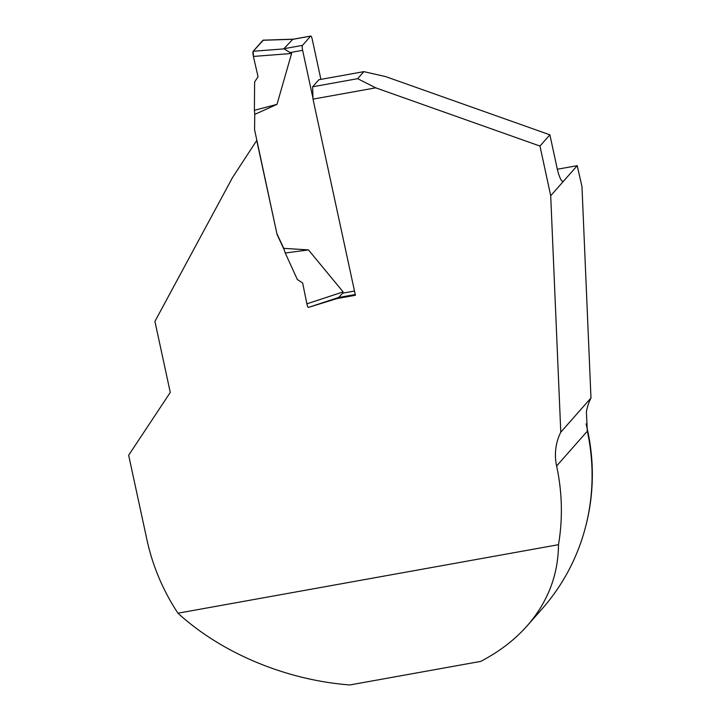 <?xml version="1.0" encoding="UTF-8"?>
<svg xmlns="http://www.w3.org/2000/svg" width="721" height="721" viewBox="0 0 721 721"><rect width="100%" height="100%" fill="white"/><g stroke="black" fill="none" stroke-linecap="round" stroke-linejoin="round"><path stroke-width="1.08" d="M550.709 195.733L563.588 181.124A16.989 3.56 79.8 0 1 563.056 181.458A16.989 3.56 79.8 0 1 557.081 168.101L549.88 134.818L385.627 76.597L363.862 71.64L357.661 78.679L375.713 87.836L539.975 146.057L550.709 195.733L560.785 432.212A53.084 51.2 -138.6 0 0 556.612 466.018A212.857 205.314 41.4 0 1 558.496 544.688C558.225 575.025 547.798 602.053 527.213 625.765C514.704 639.897 499.202 651.775 480.709 661.4L349.874 684.95C286.156 680.128 221.68 653.217 177.943 613.192A212.857 205.314 41.4 0 1 146.94 539.768L128.662 455.248L170.273 392.422L154.925 321.413L232.586 177.447L256.865 140.262M562.434 181.331L563.588 181.124L577.215 165.668L581.973 186.55L590.977 397.965A53.084 51.2 -138.6 0 0 586.38 411.907L587.327 431.167A212.857 205.314 41.4 0 1 542.174 608.785L527.213 625.765M585.596 526.745A212.325 204.8 -138.6 0 0 586.092 423.939M177.943 613.192L558.496 544.688M375.713 87.836L313.004 99.128L355.408 295.268L336.806 298.62L308.453 307.398A4.245 0.892 79.8 0 0 308.57 307.326M284.218 249.854L277.062 234.478L256.721 140.415M577.215 165.668L557.333 169.246M276.99 104.365L254.396 110.304L254.621 81.951L258.064 76.759L253.404 56.436L291.59 53.489L276.99 104.365L254.765 114.378L254.558 129.609L277.062 234.478M363.862 71.64L318.844 79.743L312.644 86.781L313.004 99.128M549.88 134.818L539.975 146.057M590.977 397.965L560.785 432.212M337.482 297.854L336.806 298.62M357.661 78.679L312.644 86.781M312.977 98.2L302.622 50.317A4.245 0.892 -100.2 0 1 302.478 45.378L310.625 36.131A4.245 0.892 -100.2 0 1 310.76 36.05A4.245 0.892 -100.2 0 1 312.256 39.385L320.899 79.373M291.59 53.489L283.876 48.731L292.807 39.285L262.895 40.268L253.206 51.263L284.371 48.857M277.197 234.316L283.732 248.339L308.462 249.899L343.133 291.906L342.727 293.159L338.663 297.467L308.462 307.398A4.245 0.892 79.8 0 1 306.885 303.829L302.658 283.011L297.331 279.487L285.255 253.026L283.732 248.339M308.462 249.899L285.255 253.026M306.885 303.829L343.133 291.906M254.396 110.304L254.765 114.378M293.835 39.168L263.057 40.178A4.245 0.892 79.8 0 0 262.895 40.268M253.404 56.436A4.245 0.892 -100.2 0 1 253.206 51.263M258.064 76.759L253.404 56.436L253.206 51.263L263.246 40.25M556.612 466.018L587.327 431.167M354.498 291.041L342.727 293.159M302.622 50.317L290.689 52.462M310.625 36.131L292.023 39.484M302.478 45.378L283.876 48.731M355.246 294.519L338.41 297.548M310.76 36.05L292.69 39.304"/></g></svg>
